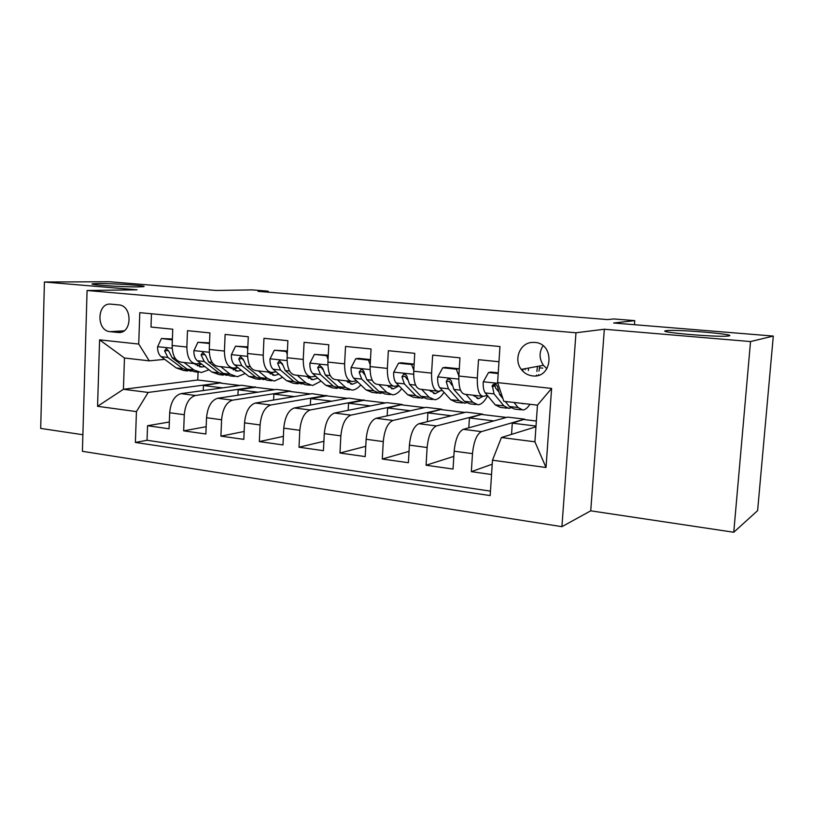 <?xml version="1.0" encoding="UTF-8"?>
<svg xmlns="http://www.w3.org/2000/svg" width="814" height="814" viewBox="0 0 814 814"><rect width="100%" height="100%" fill="white"/><g stroke="black" fill="none" stroke-linecap="round" stroke-linejoin="round"><path stroke-width="1.22" d="M666.157 330.698L667.053 330.596C678.215 329.344 737.82 334.401 728.957 335.917L727.624 336.08C715.343 337.332 654.497 331.929 666.157 330.698M98.29 283.547C114.133 283.374 150.336 285.867 143.244 286.67L138.492 286.884C123.229 287.139 85.572 284.564 92.918 283.781L98.29 283.547M534.737 342.409L531.684 342.44C519.749 343.315 513.481 359.747 521.286 369.403C524.185 373.158 527.899 375.315 532.437 375.875C552.777 378.856 555.29 343.467 534.737 342.409M543.03 345.767C538.98 352.299 539.112 358.811 543.406 365.303L546.906 368.722M733.76 532.254L757.61 510.622L773.3 336.07L750.528 341.565L604.334 329.232L575.976 332.773L561.925 526.668L590.73 510.826L733.76 532.254L750.528 341.565M575.976 332.773L87.078 290.496L82.397 451.322L561.925 526.668M87.078 290.496L137.098 289.825L44.414 282.01L40.7 428.418L82.875 434.737M44.414 282.01L109.514 281.746L215.985 290.456L252.36 289.896L268.213 291.168L258.018 291.351L607.61 319.597L613.858 318.956L634.757 320.635L613.664 323.005L773.3 336.07M498.972 361.731L478.5 359.686L477.33 378.001L458.842 376.037C458.567 387.556 460.653 393.64 465.099 394.291L482.214 396.225M458.842 376.037L459.971 357.845L432.661 355.118L431.583 373.127L413.716 371.225C413.532 382.56 415.801 388.563 420.543 389.245L436.976 391.107M413.716 371.225L414.753 353.337L388.359 350.702L387.362 368.416L370.095 366.575C369.994 377.727 372.446 383.659 377.452 384.371L393.233 386.162M370.095 366.575L371.052 348.982L345.523 346.438L344.617 363.858L327.91 362.077C327.879 373.056 330.494 378.917 335.755 379.65L350.915 381.369M327.91 362.077L328.785 344.77L304.08 342.307L303.256 359.452L287.088 357.733C287.118 368.538 289.886 374.328 295.39 375.081L309.961 376.74M287.088 357.733L287.881 340.69L263.97 338.309L263.217 355.189L247.558 353.52C247.66 364.163 250.57 369.882 256.288 370.665L270.309 372.252M247.558 353.52L248.29 336.742L225.122 334.432L224.44 351.058L209.269 349.44C209.432 359.92 212.474 365.567 218.386 366.371L231.878 367.897M209.269 349.44L209.931 332.916L187.485 330.677L186.864 347.049C187.067 357.438 190.181 363.044 196.205 363.868L200.753 363.41M237.922 395.207L238.156 389.774L255.301 387.301L241.534 385.246L180.993 393.64C174.522 395.584 170.757 401.953 169.678 412.749L169.088 428.785L147.548 425.722L169.343 422.008M255.321 386.894L195.502 395.482C189.102 397.446 185.368 403.866 184.279 414.723L183.669 430.85L206.166 426.709M183.669 430.85L205.871 433.994L206.532 417.724C207.621 406.766 211.314 400.284 217.603 398.27L276.302 389.407L290.496 391.107L232.56 400.162L217.603 398.27M310.348 405.067L310.663 398.606L326.658 395.858L312.077 393.691L255.352 403.042C249.267 405.118 245.655 411.721 244.536 422.853L243.824 439.377L220.909 436.131L244.159 431.491M348.178 410.327L348.555 403.225L363.919 400.335L348.901 398.107L294.302 407.967C288.421 410.114 284.92 416.849 283.771 428.154L282.987 444.932L259.34 441.585L283.384 436.365M387.169 415.842L387.606 407.977L402.309 404.507L386.823 402.645L334.503 413.044C328.856 415.272 325.458 422.13 324.287 433.628L323.423 450.671L299.003 447.212L323.891 441.32M427.36 421.652L427.879 412.881L441.849 409.239L425.885 407.326L376.017 418.294C370.624 420.604 367.338 427.594 366.137 439.275L365.201 456.593L339.967 453.022L365.761 446.326M468.803 427.808L469.424 417.948L482.6 414.123L466.147 412.149L418.925 423.718C413.807 426.109 410.632 433.241 409.411 445.126L408.384 462.718L382.295 459.025L409.045 451.363M511.548 434.381L512.301 423.168L524.643 419.159L507.671 417.124L463.278 429.324C458.455 431.796 455.413 439.082 454.161 451.17L453.042 469.057L426.068 465.232L453.836 456.389M477.33 378.001C477.024 389.601 479.029 395.716 483.343 396.357L487.393 395.472M431.583 373.127C431.359 384.534 433.557 390.578 438.186 391.239L442.328 390.455M387.362 368.416C387.23 379.639 389.611 385.602 394.515 386.304L398.738 385.592M344.617 363.858C344.556 374.908 347.11 380.799 352.269 381.522L356.573 380.871M303.256 359.452C303.266 370.329 305.972 376.139 311.386 376.892L315.751 376.302M263.217 355.189C263.298 365.893 266.147 371.642 271.774 372.415L276.211 371.876M224.44 351.058C224.583 361.599 227.564 367.277 233.404 368.07L237.902 367.582M110.073 331.664L118.478 332.509C132.255 333.72 132.692 305.647 118.875 304.894L110.928 304.161C96.897 302.259 96.042 330.871 110.073 331.664L124.003 330.83M535.958 426.78L501.424 437.525L534.92 441.809L537.464 405.148L503.835 401.312L497.598 382.621L499.969 346.53L139.784 312.668L138.726 344.057L149.267 360.846L164.723 359.361M497.598 382.621L551.607 388.42L546.021 467.511L492.49 460.205L490.17 495.584L135.389 442.45L136.437 411.609L97.568 406.308L99.593 339.845L138.726 344.057M524.643 419.159L481.45 431.613L463.278 429.324M482.6 414.123L436.487 425.936L418.925 423.718M441.849 409.239L393.009 420.441L376.017 418.294M402.309 404.507L350.946 415.12L334.503 413.044M363.939 399.908L310.226 409.981L294.302 407.967M326.679 395.441L270.777 404.996L255.352 403.042M147.548 425.722L147.049 440.272L490.455 491.127M481.45 431.613C476.739 434.137 473.758 441.473 472.486 453.642L471.337 471.652L491.554 474.521M426.068 465.232L427.126 447.517C428.357 435.551 431.481 428.357 436.487 425.936M382.295 459.025L383.272 441.595C384.483 429.833 387.729 422.781 393.009 420.441M339.967 453.022L340.863 435.866C342.043 424.298 345.401 417.379 350.946 415.12M299.003 447.212L299.817 430.321C300.977 418.935 304.446 412.159 310.226 409.981M259.34 441.585L260.083 424.959C261.213 413.756 264.774 407.102 270.777 404.996M220.909 436.131L221.591 419.759C222.69 408.73 226.353 402.197 232.56 400.162M151.455 313.766L150.997 327.045L172.751 329.212L172.151 345.482C172.375 355.81 175.539 361.396 181.644 362.22L194.627 363.685M149.267 360.846L124.461 358.007L123.433 389.285L148.168 392.44L136.437 411.609M198.077 372.171L197.761 379.996L123.433 389.285L97.568 406.308M197.761 379.996L221.133 382.794L148.168 392.44M634.442 324.705L634.757 320.635M268.172 292.165L268.213 291.168M203.256 390.557L203.449 385.541L221.133 382.794M221.123 383.201L239.967 385.46M255.301 387.301L274.786 389.641M273.606 400.03L273.88 394.118L290.496 391.107M290.476 391.524L310.612 393.935M326.658 395.858L347.497 398.361M363.919 400.335L385.47 402.92M402.289 404.934L424.603 407.611M441.819 409.676L464.936 412.454M482.58 414.57L506.532 417.44M524.613 419.607L536.365 421.021M147.049 440.272L135.389 442.45M203.449 385.541L222.578 387.871M471.337 471.652L492.236 464.204M238.156 389.774L257.936 392.185M273.88 394.118L294.342 396.611M310.663 398.606L331.847 401.19M348.555 403.225L370.492 405.891M387.606 407.977L410.337 410.744M427.879 412.881L451.444 415.751M469.424 417.948L493.854 420.919M512.301 423.168L536.009 426.058M492.49 460.205L501.424 437.525M539.407 367.806L542.755 368.142M124.461 358.007L99.593 339.845M551.607 388.42L537.464 405.148M546.021 467.511L534.92 441.809M604.334 329.232L590.73 510.826M172.365 339.886L161.447 338.492L157.55 346.896C157.55 351.455 158.74 354.711 161.121 356.685L176.221 367.928L183.679 370.492L187.546 370.95M184.076 362.495L193.925 369.983L201.282 372.547L208.984 369.8M194.037 363.614L201.791 367.002L204.731 366.493M172.395 339.021L161.447 338.492M198.514 372.222L194.566 371.764L187.169 369.2L172.222 357.926L168.895 351.373L166.31 348.514L164.581 350.895L167.908 357.448L182.916 368.701L191.066 371.245M196.764 363.827L195.35 364.631M197.344 365.934L201.465 363.96M168.905 351.434L168.437 350.569L164.581 350.895M209.463 344.546L209.066 343.447L197.904 342.287L193.864 350.814C193.854 355.433 194.994 358.74 197.293 360.724L211.905 372.059L219.139 374.623L223.29 375.112M220.635 366.626L230.159 374.175L237.271 376.74L245.238 373.534M230.291 367.724L237.79 371.113L241.3 370.329M209.524 342.877L197.904 342.287M234.585 376.424L230.352 375.936L223.189 373.372L208.74 362.006L205.545 355.372L202.869 352.462L201.089 354.884L204.294 361.508L218.803 372.863L226.841 375.386M232.102 367.948L231.237 368.477M233.292 369.943L237.566 367.613M205.616 355.83L204.833 354.528L201.089 354.884M247.741 349.348L247.029 347.405L235.521 346.204L231.318 354.853C231.278 359.544 232.377 362.891 234.595 364.896L248.677 376.322L255.667 378.886L260.114 379.405M258.333 370.889L267.491 378.5L274.359 381.064L282.59 377.299M267.664 371.947L274.888 375.346L278.948 374.206M247.843 346.856L235.521 346.204M271.764 380.759L267.226 380.23L260.307 377.665L246.388 366.219L243.335 359.493L240.568 356.552L238.736 358.994L241.809 365.7L255.8 377.147L263.695 379.639M268.722 372.069L268.213 372.405M270.329 374.053L273.697 372.191M243.467 360.287L242.379 358.618L238.736 358.994M247.029 347.405L247.822 347.334M287.24 354.304L286.202 351.475L274.318 350.244L269.973 359.015C269.902 363.777 270.94 367.175 273.066 369.2L286.599 380.708L293.325 383.272L298.087 383.832M297.222 375.295L306.003 382.956L312.586 385.521L321.092 381.094M306.196 376.312L313.136 379.711L317.745 378.103M287.403 350.956L274.318 350.244M310.093 385.226L305.23 384.656L298.585 382.102L285.246 370.563L282.336 363.756L279.446 360.765L277.594 363.237L280.515 370.034L293.935 381.562L301.689 384.025M308.526 378.276L310.958 376.892M282.509 364.835L281.105 362.83L277.594 363.237M286.202 351.475L287.383 351.363M328.042 359.422L326.658 355.687L314.387 354.416L309.869 363.319C309.768 368.152 310.745 371.601 312.779 373.636L325.702 385.236L332.143 387.8L337.24 388.39M337.362 379.833L345.726 387.556L352.014 390.11C355.057 389.947 357.977 388.197 360.785 384.88M345.96 380.81L352.574 384.218L357.743 381.99M328.256 355.199L314.387 354.416M349.633 389.835L344.434 389.224L338.075 386.67L325.356 375.04L322.609 368.152L319.566 365.11L317.704 367.613L320.472 374.501L333.272 386.121L340.873 388.532M347.914 382.59L350.02 381.267M322.822 369.587L321.072 367.185L317.704 367.613M326.658 355.687L328.235 355.514M370.197 364.713L368.447 360.042L355.769 358.72L351.068 367.755C350.946 372.68 351.852 376.16 353.795 378.225L366.066 389.916L372.202 392.46L377.645 393.101M378.815 384.523L386.731 392.307L392.704 394.851C395.848 394.627 398.86 392.552 401.729 388.634M386.996 385.449L393.284 388.868L398.982 385.826M370.472 359.584L358.699 358.363L355.769 358.72M390.435 394.587L384.869 393.945L378.836 391.392L366.778 379.67L364.204 372.69C363.858 370.665 362.769 369.648 360.958 369.617L359.137 372.14L361.731 379.11L373.88 390.822L379.955 393.366L381.308 393.182M388.573 387.006L390.262 385.826M364.469 374.552L362.362 371.683L359.137 372.14M368.447 360.042L370.462 359.778M413.777 370.187L411.65 364.53L398.534 363.166L393.65 372.354C393.498 377.35 394.332 380.881 396.164 382.956L407.733 394.739L413.543 397.283L419.363 397.965M421.652 389.377L429.08 397.212L434.707 399.745C437.963 399.46 441.056 396.967 443.996 392.287M429.385 390.252L435.307 393.661L440.445 390.822M414.133 364.112L401.312 362.779L398.534 363.166M432.57 399.501L426.628 398.809L420.919 396.265L409.584 384.462L407.193 377.391C406.807 375.193 405.616 374.165 403.632 374.308L401.953 376.821L404.365 383.882L415.801 395.675L421.54 398.219L423.056 397.954M431.786 390.517L430.555 391.493L431.196 390.455M407.529 379.782L405.016 376.322L401.953 376.821M411.65 364.53L414.123 364.173M458.852 375.844L456.318 369.18L442.755 367.775L437.678 377.096C437.494 382.173 438.258 385.765 439.957 387.861L450.773 399.725L456.227 402.258L462.444 402.981M465.923 394.383L472.832 402.279L478.103 404.802C481.461 404.426 484.645 401.404 487.637 395.757M473.188 395.207L478.713 398.616L482.926 396.357M456.318 369.18L458.893 368.762L445.38 367.358L442.755 367.775M458.893 368.762L459.238 369.658M476.088 404.568L469.749 403.836L464.407 401.302L453.836 389.407L451.648 382.244C451.129 379.711 449.745 378.734 447.486 379.304L446.235 381.654L448.443 388.807L459.116 400.692L464.499 403.215L466.168 402.849M473.921 396.052L474.674 395.37M452.065 385.307L449.125 381.125L446.235 381.654M498.199 373.545L488.512 372.537L483.221 382.01C483.007 387.169 483.689 390.801 485.256 392.918L495.258 404.873L500.335 407.397L506.969 408.17M514.051 402.472L518.07 407.519L522.944 410.032C525.315 409.757 527.645 407.834 529.934 404.283M538.563 375.234L538.624 374.613M538.949 371.103L539.886 365.954M536.843 371.428L537.505 366.392M521.428 403.317L524.185 403.632M536.406 375.753L536.497 375.051M498.239 372.843L490.964 372.09L488.512 372.537M525.244 368.671L525.152 369.709M522.995 370.014L523.066 369.068M528.591 368.05L528.337 370.553M502.93 398.595L499.623 394.525L497.649 387.261C496.499 383.842 494.719 383.221 492.287 385.388L494.037 393.905L503.886 405.881L508.882 408.394L510.734 407.875M521.072 409.808L514.306 409.025L509.361 406.512L505.27 401.475M498.188 391.219L495.512 387.912L494.841 384.859M195.502 395.482L180.993 393.64M184.279 414.723L169.678 412.749M472.486 453.642L454.161 451.17M427.126 447.517L409.411 445.126M383.272 441.595L366.137 439.275M340.863 435.866L324.287 433.628M299.817 430.321L283.771 428.154M260.083 424.959L244.536 422.853M221.591 419.759L206.532 417.724M186.864 347.049L172.151 345.482M120.747 332.295L117.867 332.468M172.181 348.25L157.641 346.683M182.916 368.701L176.221 367.928M193.925 369.983L187.169 369.2M167.908 357.448L161.121 356.685M175.163 358.252L172.222 357.926M209.279 352.248L193.966 350.6M218.803 372.863L211.905 372.059M230.159 374.175L223.189 373.372M204.294 361.508L197.293 360.724M212.118 362.383L208.74 362.006M247.558 356.369L231.43 354.629M255.8 377.147L248.677 376.322M267.491 378.5L260.307 377.665M241.809 365.7L234.595 364.896M250.244 366.646L246.388 366.219M287.067 360.622L270.075 358.801M293.935 381.562L286.599 380.708M306.003 382.956L298.585 382.102M280.515 370.034L273.066 369.2M289.591 371.042L285.246 370.563M327.869 365.018L309.981 363.095M333.272 386.121L325.702 385.236M345.726 387.556L338.075 386.67M320.472 374.501L312.779 373.636M330.23 375.59L325.356 375.04M370.044 369.566L351.19 367.531M373.88 390.822L366.066 389.916M386.731 392.307L378.836 391.392M361.731 379.11L353.795 378.225M372.212 380.28L366.778 379.67M413.644 374.257L393.773 372.12M415.801 395.675L407.733 394.739M429.08 397.212L420.919 396.265M404.365 383.882L396.164 382.956M415.618 385.134L409.584 384.462M458.74 379.121L437.8 376.862M459.116 400.692L450.773 399.725M472.832 402.279L464.407 401.302M448.443 388.807L439.957 387.861M460.51 390.15L453.836 389.407M497.832 383.333L483.353 381.766M503.886 405.881L495.258 404.873M518.07 407.519L509.361 406.512M494.037 393.905L485.256 392.918M501.648 394.749L499.623 394.525M494.739 386.09L492.043 386.65M667.053 330.596L666.961 331.786M543.406 365.303L521.286 369.403M120.146 332.407L118.478 332.509M92.918 283.781L92.898 284.289M199.481 366.738L201.791 367.002M235.551 370.848L237.79 371.113M272.731 375.101L274.888 375.346M311.06 379.477L313.136 379.711M350.59 383.994L352.574 384.218M391.392 388.644L393.284 388.868M433.516 393.457L435.307 393.661M477.035 398.433L478.713 398.616M448.931 379.049L447.486 379.304M522.008 403.561L523.565 403.744M494.831 384.859L492.287 385.388"/></g></svg>
